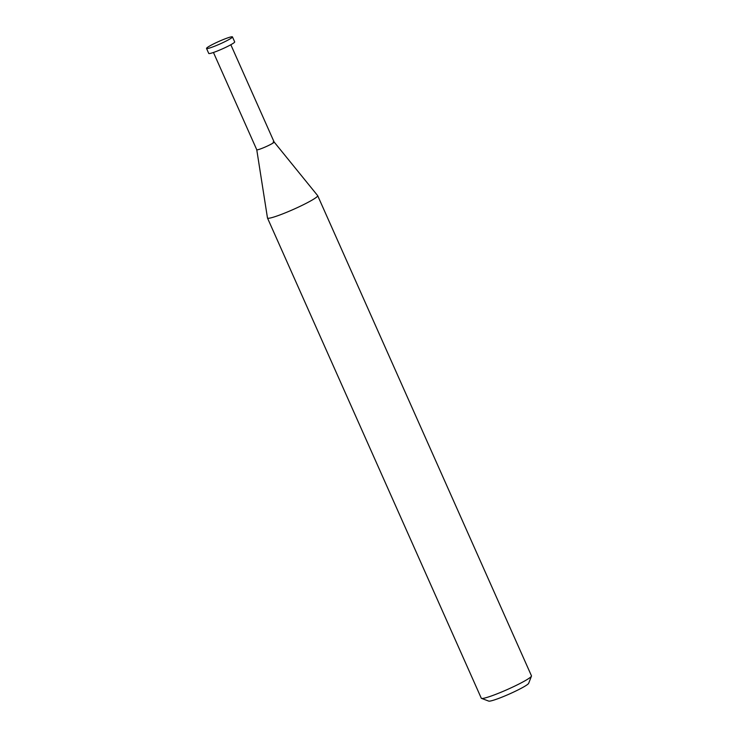 <?xml version="1.0" encoding="UTF-8"?>
<svg xmlns="http://www.w3.org/2000/svg" width="738" height="738" viewBox="0 0 738 738"><rect width="100%" height="100%" fill="white"/><g stroke="black" fill="none" stroke-linecap="round" stroke-linejoin="round"><path stroke-width="1.11" d="M317.681 195.662L531.471 675.842A27.472 2.684 156 0 1 531.452 676.137A27.472 2.684 156 0 1 511.785 687.502A27.472 2.684 156 0 1 484.193 698.157A27.472 2.684 156 0 1 481.508 698.379A27.472 2.684 156 0 1 481.277 698.194L267.488 218.014A27.472 2.684 -24 0 0 270.403 217.978A27.472 2.684 -24 0 0 299.185 206.76A27.472 2.684 -24 0 0 317.681 195.662A27.472 2.684 -24 0 0 317.644 195.607L274.139 142.019A9.511 0.932 156 0 1 267.848 145.82A9.511 0.932 156 0 1 257.774 149.759A9.511 0.932 156 0 1 256.759 149.749L267.47 217.941A27.472 2.684 -24 0 0 267.488 218.014M481.508 698.379L488.704 701.1A21.974 2.14 -24 0 0 490.853 700.925A21.974 2.14 -24 0 0 512.919 692.401A21.974 2.14 -24 0 0 528.666 683.314L531.452 676.137M273.134 142.047A9.511 0.932 156 0 1 274.13 142.01A9.511 0.932 156 0 1 267.737 145.875A9.511 0.932 156 0 1 257.774 149.759A9.511 0.932 156 0 1 256.769 149.768L213.448 52.472M232.461 36.9L234.684 41.891A14.188 1.384 156 0 1 225.127 47.629A14.188 1.384 156 0 1 210.256 53.422A14.188 1.384 156 0 1 208.753 53.44L206.529 48.45A14.188 1.384 -24 0 0 208.033 48.431A14.188 1.384 -24 0 0 222.904 42.629A14.188 1.384 -24 0 0 232.461 36.9A14.188 1.384 -24 0 0 230.957 36.918A14.188 1.384 -24 0 0 216.086 42.712A14.188 1.384 -24 0 0 206.529 48.45M274.139 142.037L230.828 44.741"/></g></svg>
